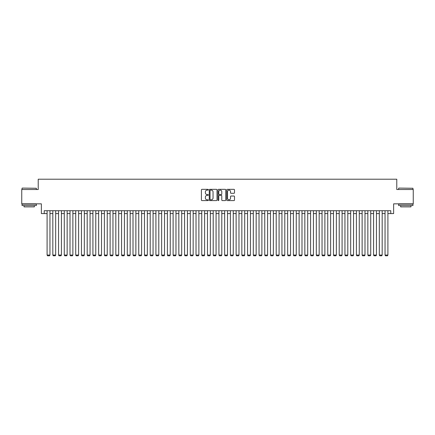 <?xml version="1.0" encoding="UTF-8"?>
<svg xmlns="http://www.w3.org/2000/svg" width="435" height="435" viewBox="0 0 435 435"><rect width="100%" height="100%" fill="white"/><g stroke="black" fill="none" stroke-linecap="round" stroke-linejoin="round"><path stroke-width="0.65" d="M208.338 189.731A0.391 0.391 0 0 0 207.941 189.339L201.97 189.339A0.56 0.56 0 0 0 201.405 189.899L201.405 200.018A0.56 0.56 0 0 0 201.97 200.584L207.941 200.584A0.391 0.391 0 0 0 208.338 200.187A0.391 0.391 0 0 0 207.941 199.795L207.169 199.795A1.8 1.8 0 0 1 205.369 197.996L205.369 197.153A1.8 1.8 0 0 1 207.169 195.353L207.941 195.353A0.391 0.391 0 0 0 208.338 194.962A0.391 0.391 0 0 0 207.941 194.565L207.169 194.565A1.8 1.8 0 0 1 205.369 192.77L205.369 191.927A1.8 1.8 0 0 1 207.169 190.128L207.941 190.128A0.391 0.391 0 0 0 208.338 189.731M233.932 193.303A0.56 0.56 0 0 0 234.492 192.738L234.492 189.899A0.56 0.56 0 0 0 233.932 189.339L227.298 189.339A0.56 0.56 0 0 0 226.733 189.899L226.733 200.018A0.56 0.56 0 0 0 227.298 200.584L233.932 200.584A0.56 0.56 0 0 0 234.492 200.018L234.492 196.593A0.56 0.56 0 0 0 233.932 196.027L231.094 196.027A0.56 0.56 0 0 0 230.528 196.593L230.528 198.295A1.506 1.506 0 0 1 229.027 199.795A1.506 1.506 0 0 1 227.521 198.295L227.521 191.628A1.506 1.506 0 0 1 229.027 190.128A1.506 1.506 0 0 1 230.528 191.628L230.528 192.738A0.56 0.56 0 0 0 231.094 193.303L233.932 193.303M44.234 213.574L44.234 210.714L390.766 210.714L390.766 213.574L393.631 213.574L393.631 203.841L413.25 203.841L413.25 189.519L396.78 189.519L396.78 179.209L38.22 179.209L38.22 189.519L21.75 189.519L21.75 203.841L41.368 203.841L41.368 213.574L47.094 213.574M217.011 189.899A0.56 0.56 0 0 0 216.445 189.339L209.811 189.339A0.56 0.56 0 0 0 209.251 189.899L209.251 200.018A0.56 0.56 0 0 0 209.811 200.584L216.445 200.584A0.56 0.56 0 0 0 217.011 200.018L217.011 189.899M218.555 189.339L225.189 189.339A0.56 0.56 0 0 1 225.749 189.899L225.749 200.018A0.56 0.56 0 0 1 225.189 200.584L222.35 200.584A0.56 0.56 0 0 1 221.785 200.018L221.785 195.919A0.56 0.56 0 0 0 221.225 195.353L219.343 195.353A0.56 0.56 0 0 0 218.778 195.919L218.778 200.187A0.391 0.391 0 0 1 218.386 200.584A0.391 0.391 0 0 1 217.989 200.187L217.989 189.899A0.56 0.56 0 0 1 218.555 189.339M49.96 213.574L52.825 213.574M55.685 213.574L58.551 213.574M61.417 213.574L64.282 213.574M67.142 213.574L70.008 213.574M72.873 213.574L75.733 213.574M78.599 213.574L81.465 213.574M84.325 213.574L87.19 213.574M90.056 213.574L92.921 213.574M95.782 213.574L98.647 213.574M101.513 213.574L104.373 213.574M107.238 213.574L110.104 213.574M112.964 213.574L115.83 213.574M118.695 213.574L121.561 213.574M124.421 213.574L127.286 213.574M130.152 213.574L133.012 213.574M135.878 213.574L138.743 213.574M141.603 213.574L144.469 213.574M147.334 213.574L150.2 213.574M153.06 213.574L155.926 213.574M158.791 213.574L161.651 213.574M164.517 213.574L167.383 213.574M170.243 213.574L173.108 213.574M175.974 213.574L178.839 213.574M181.7 213.574L184.565 213.574M187.431 213.574L190.291 213.574M193.156 213.574L196.022 213.574M198.882 213.574L201.748 213.574M204.613 213.574L207.479 213.574M210.339 213.574L213.204 213.574M216.07 213.574L218.93 213.574M221.796 213.574L224.661 213.574M227.521 213.574L230.387 213.574M233.252 213.574L236.118 213.574M238.978 213.574L241.844 213.574M244.709 213.574L247.569 213.574M250.435 213.574L253.3 213.574M256.161 213.574L259.026 213.574M261.892 213.574L264.757 213.574M267.617 213.574L270.483 213.574M273.349 213.574L276.209 213.574M279.074 213.574L281.94 213.574M284.8 213.574L287.665 213.574M290.531 213.574L293.397 213.574M296.257 213.574L299.122 213.574M301.988 213.574L304.848 213.574M307.714 213.574L310.579 213.574M313.439 213.574L316.305 213.574M319.17 213.574L322.036 213.574M324.896 213.574L327.762 213.574M330.627 213.574L333.487 213.574M336.353 213.574L339.218 213.574M342.079 213.574L344.944 213.574M347.81 213.574L350.675 213.574M353.535 213.574L356.401 213.574M359.267 213.574L362.127 213.574M364.992 213.574L367.858 213.574M370.718 213.574L373.583 213.574M376.449 213.574L379.315 213.574M382.175 213.574L385.04 213.574M387.906 213.574L390.766 213.574M210.431 190.128A0.391 0.391 0 0 0 210.034 190.519L210.034 199.404A0.391 0.391 0 0 0 210.431 199.795L211.247 199.795A1.8 1.8 0 0 0 213.047 197.996L213.047 191.927A1.8 1.8 0 0 0 211.247 190.128L210.431 190.128M221.785 191.656A1.506 1.506 0 0 0 220.284 190.155A1.506 1.506 0 0 0 218.778 191.656L218.778 194.005A0.56 0.56 0 0 0 219.343 194.565L221.225 194.565A0.56 0.56 0 0 0 221.785 194.005L221.785 191.656M49.96 210.714L49.96 255.046L47.094 255.046L47.094 210.714M49.96 255.046L49.53 255.791L47.524 255.791L47.094 255.046M22.207 188.089L36.355 188.257L22.207 188.089M29.194 205.559L22.038 205.559L22.038 204.124L36.355 204.124L36.355 205.559L29.194 205.559M34.349 205.559L34.349 206.875L24.039 206.875L24.039 205.559M398.813 188.089L412.962 188.257L398.813 188.089M405.806 205.559L398.645 205.559L398.645 204.124L412.962 204.124L412.962 205.559L405.806 205.559M410.961 205.559L410.961 206.875L400.651 206.875L400.651 205.559M55.685 210.714L55.685 255.046L52.825 255.046L52.825 210.714M55.685 255.046L55.256 255.791L53.255 255.791L52.825 255.046M61.417 210.714L61.417 255.046L58.551 255.046L58.551 210.714M61.417 255.046L60.987 255.791L58.981 255.791L58.551 255.046M67.142 210.714L67.142 255.046L64.282 255.046L64.282 210.714M67.142 255.046L66.713 255.791L64.712 255.791L64.282 255.046M72.873 210.714L72.873 255.046L70.008 255.046L70.008 210.714M72.873 255.046L72.444 255.791L70.437 255.791L70.008 255.046M78.599 210.714L78.599 255.046L75.733 255.046L75.733 210.714M78.599 255.046L78.169 255.791L76.163 255.791L75.733 255.046M84.325 210.714L84.325 255.046L81.465 255.046L81.465 210.714M84.325 255.046L83.895 255.791L81.894 255.791L81.465 255.046M90.056 210.714L90.056 255.046L87.19 255.046L87.19 210.714M90.056 255.046L89.626 255.791L87.62 255.791L87.19 255.046M95.782 210.714L95.782 255.046L92.921 255.046L92.921 210.714M95.782 255.046L95.352 255.791L93.351 255.791L92.921 255.046M101.513 210.714L101.513 255.046L98.647 255.046L98.647 210.714M101.513 255.046L101.083 255.791L99.077 255.791L98.647 255.046M107.238 210.714L107.238 255.046L104.373 255.046L104.373 210.714M107.238 255.046L106.809 255.791L104.802 255.791L104.373 255.046M112.964 210.714L112.964 255.046L110.104 255.046L110.104 210.714M112.964 255.046L112.534 255.791L110.533 255.791L110.104 255.046M118.695 210.714L118.695 255.046L115.83 255.046L115.83 210.714M118.695 255.046L118.266 255.791L116.259 255.791L115.83 255.046M124.421 210.714L124.421 255.046L121.561 255.046L121.561 210.714M124.421 255.046L123.991 255.791L121.99 255.791L121.561 255.046M130.152 210.714L130.152 255.046L127.286 255.046L127.286 210.714M130.152 255.046L129.722 255.791L127.716 255.791L127.286 255.046M135.878 210.714L135.878 255.046L133.012 255.046L133.012 210.714M135.878 255.046L135.448 255.791L133.442 255.791L133.012 255.046M141.603 210.714L141.603 255.046L138.743 255.046L138.743 210.714M141.603 255.046L141.174 255.791L139.173 255.791L138.743 255.046M147.334 210.714L147.334 255.046L144.469 255.046L144.469 210.714M147.334 255.046L146.905 255.791L144.898 255.791L144.469 255.046M153.06 210.714L153.06 255.046L150.2 255.046L150.2 210.714M153.06 255.046L152.631 255.791L150.63 255.791L150.2 255.046M158.791 210.714L158.791 255.046L155.926 255.046L155.926 210.714M158.791 255.046L158.362 255.791L156.355 255.791L155.926 255.046M164.517 210.714L164.517 255.046L161.651 255.046L161.651 210.714M164.517 255.046L164.087 255.791L162.081 255.791L161.651 255.046M170.243 210.714L170.243 255.046L167.383 255.046L167.383 210.714M170.243 255.046L169.813 255.791L167.812 255.791L167.383 255.046M175.974 210.714L175.974 255.046L173.108 255.046L173.108 210.714M175.974 255.046L175.544 255.791L173.538 255.791L173.108 255.046M181.7 210.714L181.7 255.046L178.839 255.046L178.839 210.714M181.7 255.046L181.27 255.791L179.269 255.791L178.839 255.046M187.431 210.714L187.431 255.046L184.565 255.046L184.565 210.714M187.431 255.046L187.001 255.791L184.995 255.791L184.565 255.046M193.156 210.714L193.156 255.046L190.291 255.046L190.291 210.714M193.156 255.046L192.727 255.791L190.72 255.791L190.291 255.046M198.882 210.714L198.882 255.046L196.022 255.046L196.022 210.714M198.882 255.046L198.452 255.791L196.451 255.791L196.022 255.046M204.613 210.714L204.613 255.046L201.748 255.046L201.748 210.714M204.613 255.046L204.184 255.791L202.177 255.791L201.748 255.046M210.339 210.714L210.339 255.046L207.479 255.046L207.479 210.714M210.339 255.046L209.909 255.791L207.908 255.791L207.479 255.046M216.07 210.714L216.07 255.046L213.204 255.046L213.204 210.714M216.07 255.046L215.64 255.791L213.634 255.791L213.204 255.046M221.796 210.714L221.796 255.046L218.93 255.046L218.93 210.714M221.796 255.046L221.366 255.791L219.36 255.791L218.93 255.046M227.521 210.714L227.521 255.046L224.661 255.046L224.661 210.714M227.521 255.046L227.092 255.791L225.091 255.791L224.661 255.046M233.252 210.714L233.252 255.046L230.387 255.046L230.387 210.714M233.252 255.046L232.823 255.791L230.816 255.791L230.387 255.046M238.978 210.714L238.978 255.046L236.118 255.046L236.118 210.714M238.978 255.046L238.549 255.791L236.548 255.791L236.118 255.046M244.709 210.714L244.709 255.046L241.844 255.046L241.844 210.714M244.709 255.046L244.28 255.791L242.273 255.791L241.844 255.046M250.435 210.714L250.435 255.046L247.569 255.046L247.569 210.714M250.435 255.046L250.005 255.791L247.999 255.791L247.569 255.046M256.161 210.714L256.161 255.046L253.3 255.046L253.3 210.714M256.161 255.046L255.731 255.791L253.73 255.791L253.3 255.046M261.892 210.714L261.892 255.046L259.026 255.046L259.026 210.714M261.892 255.046L261.462 255.791L259.456 255.791L259.026 255.046M267.617 210.714L267.617 255.046L264.757 255.046L264.757 210.714M267.617 255.046L267.188 255.791L265.187 255.791L264.757 255.046M273.349 210.714L273.349 255.046L270.483 255.046L270.483 210.714M273.349 255.046L272.919 255.791L270.913 255.791L270.483 255.046M279.074 210.714L279.074 255.046L276.209 255.046L276.209 210.714M279.074 255.046L278.645 255.791L276.638 255.791L276.209 255.046M284.8 210.714L284.8 255.046L281.94 255.046L281.94 210.714M284.8 255.046L284.37 255.791L282.369 255.791L281.94 255.046M290.531 210.714L290.531 255.046L287.665 255.046L287.665 210.714M290.531 255.046L290.101 255.791L288.095 255.791L287.665 255.046M296.257 210.714L296.257 255.046L293.397 255.046L293.397 210.714M296.257 255.046L295.827 255.791L293.826 255.791L293.397 255.046M301.988 210.714L301.988 255.046L299.122 255.046L299.122 210.714M301.988 255.046L301.558 255.791L299.552 255.791L299.122 255.046M307.714 210.714L307.714 255.046L304.848 255.046L304.848 210.714M307.714 255.046L307.284 255.791L305.278 255.791L304.848 255.046M313.439 210.714L313.439 255.046L310.579 255.046L310.579 210.714M313.439 255.046L313.01 255.791L311.009 255.791L310.579 255.046M319.17 210.714L319.17 255.046L316.305 255.046L316.305 210.714M319.17 255.046L318.741 255.791L316.734 255.791L316.305 255.046M324.896 210.714L324.896 255.046L322.036 255.046L322.036 210.714M324.896 255.046L324.466 255.791L322.465 255.791L322.036 255.046M330.627 210.714L330.627 255.046L327.762 255.046L327.762 210.714M330.627 255.046L330.198 255.791L328.191 255.791L327.762 255.046M336.353 210.714L336.353 255.046L333.487 255.046L333.487 210.714M336.353 255.046L335.923 255.791L333.917 255.791L333.487 255.046M342.079 210.714L342.079 255.046L339.218 255.046L339.218 210.714M342.079 255.046L341.649 255.791L339.648 255.791L339.218 255.046M347.81 210.714L347.81 255.046L344.944 255.046L344.944 210.714M347.81 255.046L347.38 255.791L345.374 255.791L344.944 255.046M353.535 210.714L353.535 255.046L350.675 255.046L350.675 210.714M353.535 255.046L353.106 255.791L351.105 255.791L350.675 255.046M359.267 210.714L359.267 255.046L356.401 255.046L356.401 210.714M359.267 255.046L358.837 255.791L356.83 255.791L356.401 255.046M364.992 210.714L364.992 255.046L362.127 255.046L362.127 210.714M364.992 255.046L364.563 255.791L362.556 255.791L362.127 255.046M370.718 210.714L370.718 255.046L367.858 255.046L367.858 210.714M370.718 255.046L370.288 255.791L368.287 255.791L367.858 255.046M376.449 210.714L376.449 255.046L373.583 255.046L373.583 210.714M376.449 255.046L376.019 255.791L374.013 255.791L373.583 255.046M382.175 210.714L382.175 255.046L379.315 255.046L379.315 210.714M382.175 255.046L381.745 255.791L379.744 255.791L379.315 255.046M387.906 210.714L387.906 255.046L385.04 255.046L385.04 210.714M387.906 255.046L387.476 255.791L385.47 255.791L385.04 255.046M22.038 189.519L22.038 188.257M25.301 204.124L25.301 203.841M33.093 204.124L33.093 203.841M36.355 189.519L36.355 188.257M398.645 189.519L398.645 188.257M401.907 204.124L401.907 203.841M409.699 204.124L409.699 203.841M412.962 189.519L412.962 188.257"/></g></svg>

